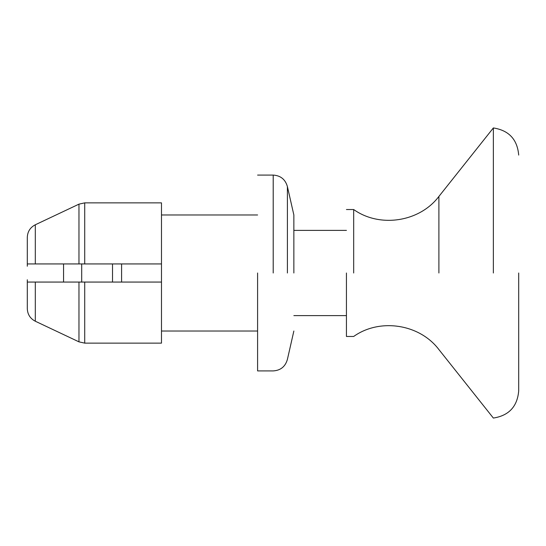 <?xml version="1.0" encoding="UTF-8"?>
<svg xmlns="http://www.w3.org/2000/svg" width="546" height="546" viewBox="0 0 546 546"><rect width="100%" height="100%" fill="white"/><g stroke="black" fill="none" stroke-linecap="round" stroke-linejoin="round"><path stroke-width="0.82" d="M27.3 298.642L27.3 282.064L84.719 282.064L63.561 282.064L63.561 263.936L84.719 263.936L27.3 263.936L35.306 263.936L35.306 224.775L78.965 204.149L35.306 224.775C30.18 227.436 27.512 231.668 27.3 237.469L27.3 247.358M518.7 273L518.7 390.922L518.7 273M346.437 273L346.437 336.466L346.437 273M121.587 282.064L121.587 263.936M112.524 282.064L112.524 263.936M493.359 273L493.359 127.941L493.359 273M353.678 273L353.678 209.534L353.678 273M81.702 282.064L81.702 263.936M84.719 202.866L78.965 204.149L84.719 202.866L161.486 202.866L161.486 263.936L84.719 263.936L84.719 202.866M35.306 263.936L27.3 263.936L27.3 237.469M161.486 343.134L161.486 282.064L84.719 282.064L84.719 343.134L78.965 341.851L84.719 343.134L161.486 343.134M35.306 282.064L27.3 282.064L35.306 282.064L35.306 321.225L78.965 341.851L35.306 321.225C30.173 318.557 27.505 314.325 27.3 308.531L27.3 279.777M293.857 273L293.857 214.974L293.857 273M257.596 273L257.596 370.918L257.596 273M161.486 263.936L161.486 282.064M287.401 273L287.401 186.595L287.401 273M438.895 273L438.895 196.444L438.895 273M78.965 341.851L78.965 282.064M78.965 263.936L78.965 204.149M273.205 273L273.205 175.082L273.205 273M346.437 209.534L353.678 209.534C379.791 228.132 419.574 222.024 438.895 196.444L493.359 127.941C508.886 130.378 517.335 139.421 518.7 155.078M346.437 336.466L353.678 336.466C379.791 317.868 419.574 323.976 438.895 349.556L493.359 418.059C508.886 415.622 517.335 406.579 518.7 390.922M346.437 315.615L293.857 315.615M293.857 230.385L346.437 230.385M27.3 263.936L27.3 266.223M257.596 175.082L273.205 175.082C280.617 175.566 285.346 179.409 287.401 186.595L293.857 214.974M293.857 331.026L287.401 359.405C285.346 366.591 280.617 370.434 273.205 370.918L257.596 370.918M161.486 214.974L257.596 214.974M257.596 331.026L161.486 331.026"/></g></svg>
